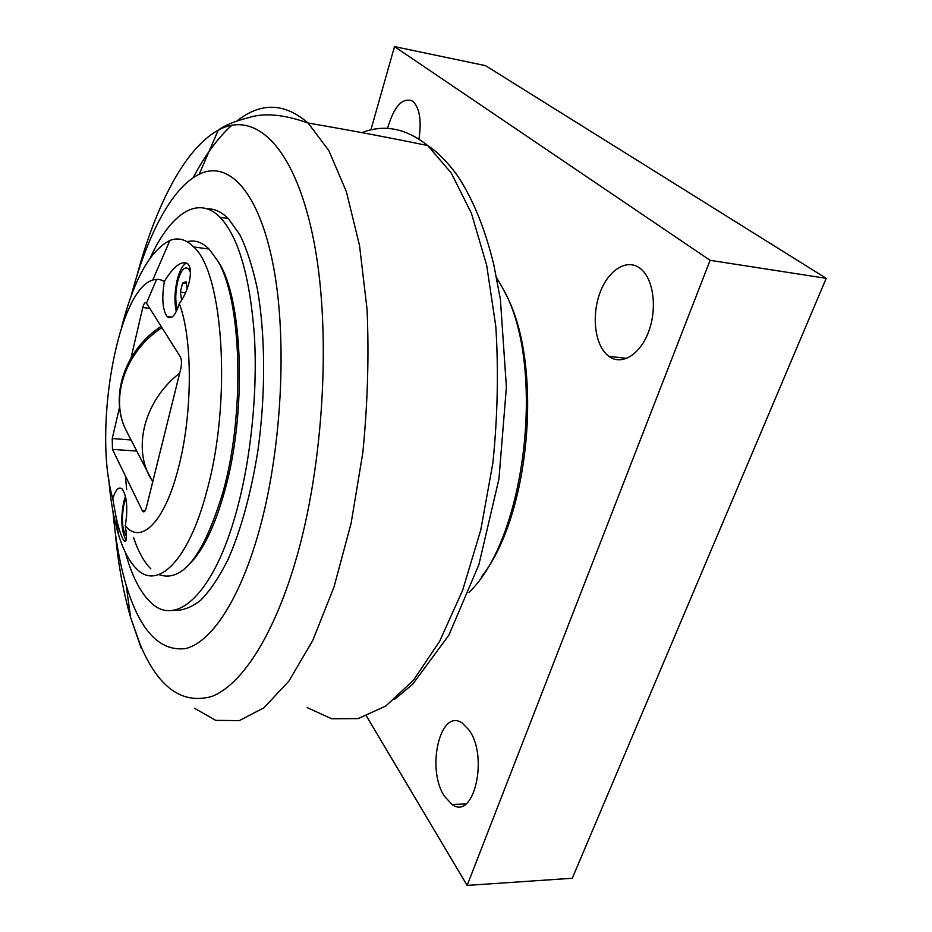 <?xml version="1.0" encoding="UTF-8"?>
<svg xmlns="http://www.w3.org/2000/svg" width="932" height="932" viewBox="0 0 932 932"><rect width="100%" height="100%" fill="white"/><g stroke="black" fill="none" stroke-linecap="round" stroke-linejoin="round"><path stroke-width="1.4" d="M181.658 300.116L180.365 292.135L185.55 292.764M180.365 292.135L182.59 282.967L186.074 281.72L187.181 288.78M182.59 282.967L186.342 283.421M177.336 309.319C175.169 301.793 175.263 292.66 177.593 281.93C180.785 270.327 184.42 265.958 188.509 268.835L190.466 272.319M126.542 516.817L126.682 514.918M126.309 514.895L126.775 513.008M126.484 536.215L126.204 535.958C122.034 529.236 121.311 518.576 124.038 503.979L125.89 498.247M145.077 510.841L142.328 510.701L142.864 511.505C144.157 512.53 145.31 511.26 146.301 507.695L180.773 368.792C181.833 363.666 181.693 359.705 180.354 356.886L146.359 302.958C145.031 301.991 143.831 303.529 142.771 307.56L149.807 308.364M130.795 439.939L112.236 438.564L112.457 449.364L136.41 451.053M112.236 438.564L119.552 407.168M131.039 357.853L142.771 307.56M186.656 263.01C182.823 264.595 179.666 270.303 177.162 280.136C174.54 291.949 174.261 302.411 176.311 311.533M125.447 496.15L123.781 501.672C120.531 518.868 121.311 531.706 126.146 540.187M187.076 241.691C194.741 239.699 202.058 242.145 209.036 249.03L217.424 260.447C241.656 298.846 245.419 412.76 222.981 492.096C203.992 554.796 182.905 582.384 159.721 574.858M150.891 568.881C144.006 562.019 138.216 551.534 133.521 537.438M152.638 280.136L153.361 278.656M217.424 260.447L219.195 263.104C243.101 301.013 246.829 412.888 224.74 490.873C215.012 525.695 203.421 549.938 189.965 563.592M126.659 489.335L125.366 475.856M146.534 302.982L156.599 279.39M121.51 327.563C133.893 279.553 150.029 250.51 169.904 240.433C178.222 237.194 186.155 239.373 193.693 246.968C223.296 272.272 232.01 401.121 206.811 491.141C188.264 562.217 156.856 590.958 136.119 568.369C129.012 561.064 123.129 549.752 118.457 534.42C113.681 518.553 110.442 500.053 108.741 478.92M113.168 501.09L112.807 498.667C115.661 489.428 118.818 486.236 122.29 489.079C126.962 496.29 127.964 508.511 125.307 525.741C127.241 538.44 126.705 543.309 123.7 540.374C121.02 536.04 118.399 527.792 115.836 515.641L113.168 501.09M166.024 278.75C174.75 265.375 182.008 260.412 187.821 263.861C193.53 268.905 189.464 289.992 179.305 303.657C175.414 315.703 171.337 319.991 167.073 316.531C162.541 309.785 161.644 298.089 164.37 281.476L166.024 278.75M125.307 525.741C140.849 545.208 164.778 522.491 178.525 467.526C192.749 413.633 192.773 338.188 179.305 303.657M164.37 281.476C160.607 279.25 156.727 278.796 152.732 280.101C117.234 289.945 92.92 431.365 112.807 498.667M142.328 510.701L112.457 449.364M125.459 552.606C131.563 575.067 139.73 591.412 149.924 601.641C175.111 628.168 213.545 595.758 236.577 511.062C251.034 458.567 257.838 391.149 254.308 334.355C249.706 275.674 238.301 236.67 220.115 217.354C197.537 194.404 170.276 214.232 150.332 257.71M206.962 208.78C214.36 208.593 221.455 211.844 228.258 218.531L239.839 234.643C246.84 249.1 252.665 267.146 257.314 288.757C265.445 334.506 265.795 394.073 257.873 450.855C250.988 493.599 241.062 529.772 228.095 559.398C219.288 576.966 210.154 590.597 200.671 600.29C191.2 607.629 182.008 610.973 173.096 610.332M112.947 511.47C115.37 538.929 119.762 563.441 126.111 585.005C139.812 630.603 159.652 651.794 185.631 648.556C210.772 642.474 239 601.268 258.35 533.57C281.697 452.206 287.72 340.273 273.297 265.643C258.886 190.734 228.177 159.826 199.203 174.226C171.838 187.507 146.872 235.854 131.109 296.166M496.535 277.421L503.362 289.374C546.234 365.029 525.998 538.498 468.994 592.333M505.284 293.312C543.624 362.292 530.716 515.373 481.355 576.955M444.482 796.301C425.831 768.702 440.382 707.318 462.307 723.127L468.994 730.012C488.822 756.528 473.852 820.964 452.113 804.502L444.482 796.301M607.571 355.29C594.919 344.572 591.482 316.088 599.765 293.382C607.862 270.548 626.397 258.164 639.818 268.101L640.028 268.265C653.216 277.876 657.538 307.525 648.847 331.093C640.331 354.801 621.562 365.95 608.852 356.304L607.571 355.29M387.502 128.441C394.12 106.108 402.496 97.01 412.631 101.145L412.725 101.204C419.621 107.786 421.707 120.403 418.969 139.066M370.889 129.909L394.504 46.6L710.114 260.319L826.218 278.33L572.283 878.259L467.153 885.4L366.486 716.137M826.218 278.33L485.514 65.648L394.504 46.6M710.114 260.319L467.153 885.4M161.131 326.363C124.9 349.71 109.347 396.473 125.692 429.536C109.813 397.533 125.552 351.189 161.947 327.645M179.701 373.103C143.959 400.783 132.088 448.921 151.485 479.572L125.692 429.536M136.783 276.245C155.376 206.17 184.839 148.398 218.239 130.189C253.854 110.372 293.254 143.866 312.535 234.643C331.874 325 324.662 464.637 294.71 563.907C272.319 638.583 240.677 685.346 211.844 696.437C182.136 704.732 158.3 687.56 140.324 644.897L130.643 617.567C123.245 592.123 118.096 563.627 115.207 532.067M194.473 708.273L215.77 720.354L239.209 720.646L263.977 707.796L288.955 681.012L312.803 640.354L334.017 586.95L351.119 523.225L362.816 452.742C367.662 403.742 369.084 355.942 367.057 309.342L359.519 245.465L346.401 191.747L328.833 150.565L308.108 123.036C284.61 102.741 260.96 102.019 237.136 120.845M231.87 125.203C217.832 137.901 204.924 155.399 193.169 177.721M361.837 132.624C384.217 123.968 406.212 128.313 427.811 145.648L451.333 173.131L471.441 213.381L486.679 265.259L495.812 326.468C498.632 370.936 497.641 416.441 492.877 462.983L480.784 529.9L462.587 590.434L439.648 641.274L413.528 680.162L385.86 705.978L358.133 718.607L331.594 718.747L307.199 707.609M188.509 268.835L190.163 269.045M193.693 246.968L209.036 249.03M123.711 540.385L126.053 540.478M167.073 316.531L172.024 317.09M115.836 515.641L118.457 534.42M152.732 280.101L169.904 240.433M142.864 511.505L144.448 511.586M152.766 481.646L151.485 479.572M228.258 218.531L220.115 217.354M199.203 174.226L218.239 130.189C224.519 125.342 234.748 121.137 248.914 117.572C264.175 112.609 283.899 114.426 308.108 123.036C349.617 130.142 389.483 137.645 427.718 145.567C436.887 151.45 446.358 160.84 456.132 173.736C472.268 197.235 484.838 227.711 493.878 265.142L500.402 299.382L506.391 387.118L498.946 478.955L478.873 564.71L448.851 635.181L412.666 684.263L394.69 699.256M126.111 585.005L130.643 617.567L141.151 648.124M465.872 803.955L452.113 804.502M626.817 358.389L608.852 356.304"/></g></svg>
